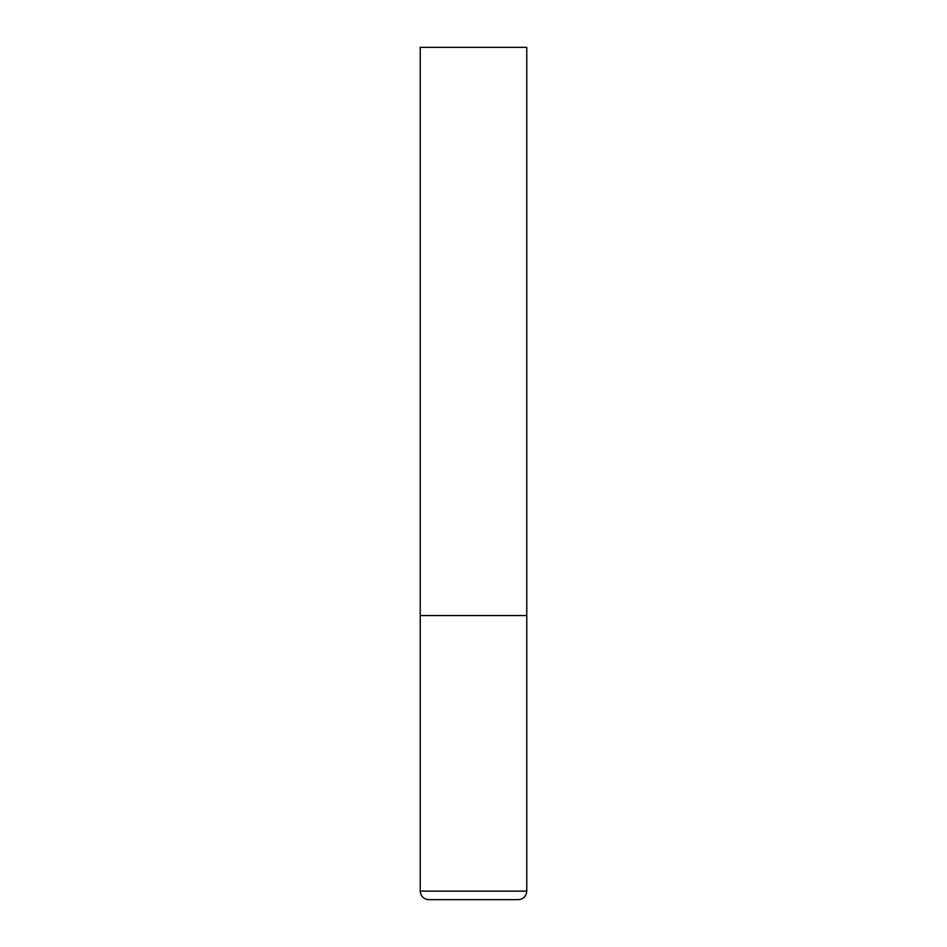 <?xml version="1.0" encoding="UTF-8"?>
<svg xmlns="http://www.w3.org/2000/svg" width="947" height="947" viewBox="0 0 947 947"><rect width="100%" height="100%" fill="white"/><g stroke="black" fill="none" stroke-linecap="round" stroke-linejoin="round"><path stroke-width="1.42" d="M420.231 891.127L526.769 891.127L526.769 615.55L420.231 615.55L526.769 615.55L526.769 47.35L420.231 47.35L420.231 891.127C420.74 896.3 423.581 899.141 428.754 899.65L518.246 899.65L428.754 899.65M526.769 891.127C526.26 896.3 523.419 899.141 518.246 899.65"/></g></svg>
